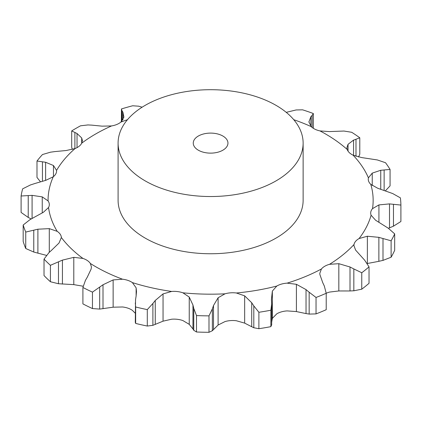 <?xml version="1.0" encoding="UTF-8"?>
<svg xmlns="http://www.w3.org/2000/svg" width="422" height="422" viewBox="0 0 422 422"><rect width="100%" height="100%" fill="white"/><g stroke="black" fill="none" stroke-linecap="round" stroke-linejoin="round"><path stroke-width="0.63" d="M361.765 289.181L361.765 272.749L353.836 268.935L353.836 290.795L361.765 289.181A190.301 109.868 0 0 0 369.034 283.304L369.034 266.873L364.655 260.189L355.619 250.114L353.921 245.599L354.026 244.502A17.017 9.827 0 0 1 355.651 241.278A17.017 9.827 0 0 1 359.064 238.557A162.544 93.842 0 0 0 371.096 215.225A17.017 9.827 0 0 1 370.685 213.084A17.017 9.827 0 0 1 370.817 211.87A17.017 9.827 0 0 1 372.51 208.653A162.544 93.842 0 0 0 370.769 184.335A17.017 9.827 0 0 1 368.617 181.212A17.017 9.827 0 0 1 368.258 179.192A17.017 9.827 0 0 1 368.417 177.852A162.544 93.842 0 0 0 353.087 155.175A17.017 9.827 0 0 1 349.3 152.627A17.017 9.827 0 0 1 347.222 149.488A162.544 93.842 0 0 0 319.971 130.91A17.017 9.827 0 0 1 314.949 129.211A17.017 9.827 0 0 1 311.22 126.632A162.544 93.842 0 0 0 293.77 119.706M349.622 290.964L354.222 290.763M354.222 269.141L349.622 266.804M361.765 272.749A190.301 109.868 0 0 0 369.034 266.873M316.041 297.468L316.041 313.899L309.157 314.084L309.157 292.224L316.041 297.468A190.301 109.868 0 0 0 326.217 293.274A17.017 9.827 0 0 1 329.524 292.077L338.829 290.958L350.007 290.964L350.007 266.989L338.829 263.687L329.524 264.314A17.017 9.827 0 0 0 324.771 266.25A17.017 9.827 0 0 0 321.416 268.993L319.786 273.324L319.908 274.611L322.767 282.714M272.348 318.362L276.8 313.81A17.017 9.827 0 0 1 281.516 311.842A17.017 9.827 0 0 1 287.102 310.903L296.397 311.573L306.034 313.583L306.034 289.613L296.397 284.301L287.102 283.141A17.017 9.827 0 0 0 281.516 284.08A17.017 9.827 0 0 0 276.8 286.047L272.348 291.09L272.348 318.362L271.678 322.165M218.105 325.03L225.01 321.575A17.017 9.827 0 0 1 230.581 320.593A17.017 9.827 0 0 1 236.389 320.757L244.66 323.12L251.723 326.739L251.723 302.764L244.66 295.848L236.389 292.995A17.017 9.827 0 0 0 230.581 292.831A17.017 9.827 0 0 0 225.01 293.812L218.105 297.758L218.105 325.03L212.361 330.727L208.995 332.299A190.301 109.868 0 0 1 196.504 331.998L193.761 330.278L193.761 308.419L196.504 315.572A190.301 109.868 0 0 0 208.995 315.867L212.361 308.867L213.5 305.517L218.105 297.758M163.045 321.174L171.664 319.211A17.017 9.827 0 0 1 177.477 319.327A17.017 9.827 0 0 1 182.884 320.567L189.241 324.344L192.954 329.002L192.954 305.027L189.241 297.072L182.884 292.805A17.017 9.827 0 0 0 177.477 291.565A17.017 9.827 0 0 0 171.664 291.449L163.045 293.902L163.045 321.174L152.891 325.33L147.294 326.042A190.301 109.868 0 0 1 135.647 323.421L135.298 322.424L135.546 299.567M136.1 296.149L136.496 291.681L136.132 287.836L132.381 282.598A17.017 9.827 0 0 0 127.966 280.414A17.017 9.827 0 0 0 122.533 279.211L113.138 279.928L113.138 307.2L99.676 309.083L92.455 308.561A190.301 109.868 0 0 1 82.912 303.893L82.912 287.466L85.471 280.277M87.322 277.09L91.094 269.146L91.442 267.005L90.355 263.476A17.017 9.827 0 0 0 87.412 260.58A17.017 9.827 0 0 0 82.944 258.428L73.797 257.357L73.797 284.628L58.479 283.742L50.418 281.743A190.301 109.868 0 0 1 44.02 275.545L44.02 259.113A190.301 109.868 0 0 0 50.418 265.317L62.424 260.121L73.797 257.357M51.901 249.924L59.011 243.03L61.364 237.512A17.017 9.827 0 0 0 60.204 234.221A17.017 9.827 0 0 0 57.197 231.346L49.284 228.634L49.284 252.33M33.676 217.588L43.355 212.308L48.541 207.524A17.017 9.827 0 0 0 49.316 204.596A17.017 9.827 0 0 0 49.3 204.19A17.017 9.827 0 0 0 48.071 200.909L42.247 196.874L42.247 212.946M34.63 183.586L45.819 180.321L53.283 176.749A17.017 9.827 0 0 0 55.873 173.743A17.017 9.827 0 0 0 56.58 170.936A17.017 9.827 0 0 0 56.553 170.409L53.457 165.508L53.457 176.612M54.649 151.609L66.143 150.527L75.074 148.539A17.017 9.827 0 0 0 79.215 146.176A17.017 9.827 0 0 0 81.736 143.148L82.385 140.505L81.699 137.952L77.036 133.505L71.698 130.91L71.698 147.341L72.368 149.435M91.574 125.112L102.124 126.157L111.55 125.935A17.017 9.827 0 0 0 116.794 124.479A17.017 9.827 0 0 0 120.882 122.09L123.904 117.179L122.923 112.189L122.037 110.923L121.457 108.939L121.378 121.652M303.128 143.116L303.128 200.339A92.518 53.415 180 0 1 246.015 249.687A92.518 53.415 180 0 1 145.189 238.108A92.518 53.415 180 0 1 118.091 200.339L118.091 143.116A92.518 53.415 0 0 0 145.189 180.885A92.518 53.415 0 0 0 246.015 192.464A92.518 53.415 0 0 0 303.128 143.116A92.518 53.415 0 0 0 210.61 89.701A92.518 53.415 0 0 0 118.091 143.116M135.298 313.266L132.381 310.36A17.017 9.827 0 0 0 127.966 308.171A17.017 9.827 0 0 0 122.533 306.973L113.138 307.2M83.166 286.264A17.017 9.827 0 0 0 82.944 286.19L73.797 284.628M367.209 263.534L378.872 261.323L378.872 237.349L367.372 236.23L359.064 238.557M316.041 313.899A190.301 109.868 0 0 0 326.217 309.706L326.217 293.274L324.307 285.984M324.46 286.322L322.614 282.402M309.468 292.504L305.723 289.365M394.681 233.878A190.301 109.868 0 0 1 391.115 240.798L382.997 238.525L382.997 260.385L391.115 257.225A190.301 109.868 0 0 0 394.681 250.309L394.681 233.878L388.303 228.228L375.617 220.247L371.096 215.225M383.408 238.657L378.46 237.243M388.425 228.307L389.506 227.875L389.506 203.9L378.924 204.913L372.51 208.653M272.348 291.09L271.43 299.377L271.678 304.072L270.871 310.217A190.301 109.868 0 0 1 258.886 312.28L253.801 305.881L253.801 327.741L258.886 328.706A190.301 109.868 0 0 0 270.871 326.649L271.641 324.676M254.007 306.208L251.517 302.468M400.9 205.071L393.473 204.301L393.473 226.16L400.9 221.503L400.9 205.071A190.301 109.868 0 0 0 400.383 197.86L392.703 193.561L377.732 188.249L370.769 184.335M393.868 204.353L389.105 203.873M380.749 189.135L380.749 170.272L372.241 173.125L368.417 177.852M193.84 308.772L192.875 304.7M353.087 155.175L361.738 157.585L377.368 159.954L385.518 162.723A190.301 109.868 0 0 1 390.065 169.449L384.131 169.966L384.131 190.275M384.468 169.95L380.412 170.319M353.557 155.391L353.557 140.109L348.039 144.313L346.9 147.61L347.222 149.488M152.891 325.33L152.891 303.471L147.294 309.611A190.301 109.868 0 0 1 135.647 306.989L135.298 302.891M152.891 303.471L155.254 300.464L163.045 293.902M135.494 299.921L136.158 295.817M319.971 130.91L329.366 131.585L343.956 131.042L351.705 132.281A190.301 109.868 0 0 1 359.787 137.788L355.989 139.244L355.989 156.309M356.231 139.17L353.314 140.209M310.872 126.273L310.872 116.678L308.93 121.916L311.22 126.632M82.912 287.466A190.301 109.868 0 0 0 92.455 292.129L103.01 284.76L113.138 279.928M85.286 280.614L87.507 276.785M312.09 127.418L312.09 115.459L313.335 113.523A190.301 109.868 0 0 0 302.595 109.825L296.102 109.957L286.237 112.347M312.211 115.354L310.75 116.815M48.657 252.936L52.196 249.666M44.02 259.113L48.952 252.646M29.951 219.667L23.178 225.005A190.301 109.868 0 0 0 25.742 232.074L37.896 229.204L49.284 228.634M29.577 219.894L34.05 217.393M138.759 106.202L132.693 105.769A190.301 109.868 0 0 0 121.457 108.939M141.391 106.977L142.098 107.22M138.495 106.138L141.655 107.067M30.526 184.915L22.646 188.84A190.301 109.868 0 0 0 21.1 196.003L32.088 195.365L42.247 196.874M30.12 185.063L35.037 183.47M88.045 124.933L80.539 125.803A190.301 109.868 0 0 0 71.698 130.91M87.697 124.928L91.922 125.144M50.619 152.152L42.485 154.536A190.301 109.868 0 0 0 36.994 161.019L45.618 162.27L53.457 165.508M50.218 152.221L55.055 151.567M81.699 143.227L81.699 137.952M305.723 313.52L309.468 314.121M378.46 261.403L383.408 260.279M251.517 326.628L254.007 327.831M389.105 228.033L393.868 225.976M192.875 328.859L193.84 330.394M385.46 190.76L390.065 185.88L390.065 169.449M358.584 157.01L359.787 154.22L359.787 137.788M46.489 255.384L33.771 252.045L25.742 248.5A190.301 109.868 0 0 1 23.178 241.437L23.178 225.005M31.196 218.944L28.227 217.441L21.1 212.435L21.1 196.003M40.533 181.877L36.994 177.451L36.994 161.019M391.115 240.798L391.115 257.225M258.886 312.28L258.886 328.706M270.871 310.217L270.871 326.649M213.5 329.492L213.5 305.517M196.504 315.572L196.504 331.998M212.361 330.727L212.361 308.867M208.995 315.867L208.995 332.299M155.254 324.439L155.254 300.464M135.647 306.989L135.647 323.421M147.294 309.611L147.294 326.042M103.01 308.735L103.01 284.76M99.676 309.083L99.676 287.224M92.455 292.129L92.455 308.561M313.335 113.523L313.335 128.309M62.424 284.096L62.424 260.121M50.418 265.317L50.418 281.743M58.479 283.742L58.479 261.883M37.896 253.179L37.896 229.204M25.742 232.074L25.742 248.5M33.771 252.045L33.771 230.185M32.088 218.443L32.088 195.365M122.923 119.837L122.923 112.189M122.037 120.987L122.037 110.923M28.227 217.441L28.227 195.581M45.618 180.384L45.618 162.27M77.036 147.621L77.036 133.505M74.884 148.613L74.884 132.529M42.443 181.323L42.443 161.805M198.34 150.2A17.349 10.017 0 0 0 217.246 152.368A17.349 10.017 0 0 0 227.954 143.116A17.349 10.017 0 0 0 210.61 133.099A17.349 10.017 0 0 0 193.26 143.116A17.349 10.017 0 0 0 198.34 150.2M329.524 264.314A162.544 93.842 0 0 0 354.026 244.502M338.829 290.958L338.829 263.687M287.102 283.141A162.544 93.842 0 0 0 321.416 268.993M236.389 292.995A162.544 93.842 0 0 0 276.8 286.047M182.884 292.805A162.544 93.842 0 0 0 225.01 293.812M132.381 282.598A162.544 93.842 0 0 0 171.664 291.449M90.355 263.476A162.544 93.842 0 0 0 95.673 266.699A162.544 93.842 0 0 0 122.533 279.211M61.364 237.512A162.544 93.842 0 0 0 82.944 258.428M48.541 207.524A162.544 93.842 0 0 0 57.197 231.346M53.283 176.749A162.544 93.842 0 0 0 48.071 200.909M75.074 148.539A162.544 93.842 0 0 0 56.553 170.409M111.55 125.935A162.544 93.842 0 0 0 81.736 143.148M127.449 119.706A162.544 93.842 0 0 0 120.882 122.09M367.372 263.502L367.372 236.23M296.397 311.573L296.397 284.301M378.924 222.136L378.924 204.913M244.66 323.12L244.66 295.848M372.241 185.516L372.241 173.125M189.241 324.344L189.241 297.072M348.039 151.123L348.039 144.313M136.132 295.954L136.132 287.836M308.941 122.243L308.941 121.599M271.678 304.072L271.678 325.082"/></g></svg>

